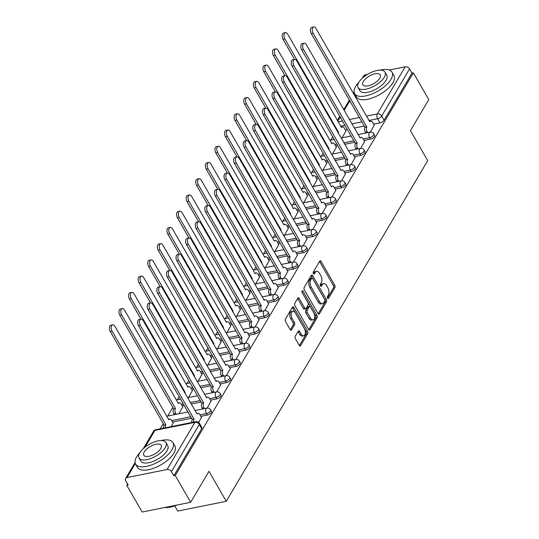 <?xml version="1.0" encoding="UTF-8"?>
<svg xmlns="http://www.w3.org/2000/svg" width="539" height="539" viewBox="0 0 539 539"><rect width="100%" height="100%" fill="white"/><g stroke="black" fill="none" stroke-linecap="round" stroke-linejoin="round"><path stroke-width="0.81" d="M327.55 298.208A1.186 0.654 78.6 0 0 328.204 298.66A1.186 0.654 78.6 0 0 328.5 298.417L334.921 287.57A1.691 0.93 78.6 0 0 334.766 285.225L321.089 261.442A1.691 0.93 78.6 0 0 320.153 260.802A1.691 0.93 78.6 0 0 319.721 261.139L313.307 271.993A1.186 0.654 78.6 0 0 313.415 273.63A1.186 0.654 78.6 0 0 314.075 274.082A1.186 0.654 78.6 0 0 314.372 273.846L315.2 272.438A5.417 2.978 78.6 0 1 316.561 271.353A5.417 2.978 78.6 0 1 319.566 273.401L320.705 275.382A5.417 2.978 78.6 0 1 321.204 282.874L320.375 284.282A1.186 0.654 78.6 0 0 320.483 285.919A1.186 0.654 78.6 0 0 321.136 286.371A1.186 0.654 78.6 0 0 321.439 286.135L322.268 284.727A5.417 2.978 78.6 0 1 323.629 283.642A5.417 2.978 78.6 0 1 326.634 285.69L327.773 287.671A5.417 2.978 78.6 0 1 328.271 295.163L327.442 296.571A1.186 0.654 78.6 0 0 327.55 298.208M295.231 336.316A1.691 0.93 78.6 0 0 295.385 338.66L299.219 345.331A1.691 0.93 78.6 0 0 300.162 345.971A1.691 0.93 78.6 0 0 300.587 345.634L307.715 333.58A1.691 0.93 78.6 0 0 307.553 331.236L293.876 307.452A1.691 0.93 78.6 0 0 292.94 306.812A1.691 0.93 78.6 0 0 292.515 307.156L285.387 319.203A1.691 0.93 78.6 0 0 285.542 321.547L290.177 329.605A1.691 0.93 78.6 0 0 291.121 330.245A1.691 0.93 78.6 0 0 291.545 329.908L294.59 324.748A1.691 0.93 78.6 0 0 294.435 322.41L292.138 318.408A4.528 2.486 78.6 0 1 291.195 313.934A4.528 2.486 78.6 0 1 292.859 311.239A4.528 2.486 78.6 0 1 295.372 312.943L304.373 328.601A4.528 2.486 78.6 0 1 305.323 333.082A4.528 2.486 78.6 0 1 303.652 335.777A4.528 2.486 78.6 0 1 301.146 334.072L299.644 331.458A1.691 0.93 78.6 0 0 298.707 330.818A1.691 0.93 78.6 0 0 298.276 331.162L295.231 336.316M413.366 72.819L428.768 99.607L410.435 130.62L427.696 160.642L226.245 501.31L208.984 471.288L190.651 502.301L175.242 475.506L413.366 72.819L411.951 73.102L409.552 68.931L381.679 116.067A3.45 1.502 150.1 0 1 377.617 118.715L368.865 120.48M318.003 313.57A1.691 0.93 78.6 0 0 318.94 314.21A1.691 0.93 78.6 0 0 319.371 313.866L326.493 301.82A1.691 0.93 78.6 0 0 326.338 299.475L312.66 275.692A1.691 0.93 78.6 0 0 311.724 275.052A1.691 0.93 78.6 0 0 311.299 275.389L304.171 287.442A1.691 0.93 78.6 0 0 304.326 289.787L318.003 313.57M317.107 317.7L309.979 329.753A1.691 0.93 78.6 0 1 309.554 330.09A1.691 0.93 78.6 0 1 308.611 329.45L294.934 305.667A1.691 0.93 78.6 0 1 294.779 303.322L297.831 298.168A1.691 0.93 78.6 0 1 298.256 297.824A1.691 0.93 78.6 0 1 299.192 298.465L304.744 308.113A1.691 0.93 78.6 0 0 305.68 308.753A1.691 0.93 78.6 0 0 306.105 308.409L308.126 304.986A1.691 0.93 78.6 0 0 307.971 302.648L302.197 292.603A1.186 0.654 78.6 0 1 301.948 291.431A1.186 0.654 78.6 0 1 302.386 290.73A1.186 0.654 78.6 0 1 303.046 291.175L316.945 315.355A1.691 0.93 78.6 0 1 317.107 317.7L315.692 317.983L308.773 329.686M190.651 502.301L142.168 512.05L126.759 485.262L127.561 483.907M332.785 136.852L330.879 140.073M323.184 153.083L321.278 156.303M313.583 169.32L311.683 172.534M303.989 185.551L302.083 188.771M294.388 201.781L292.488 205.002M284.787 218.012L282.887 221.233M275.193 234.249L273.286 237.463M265.592 250.48L263.692 253.701M255.991 266.711L254.091 269.931M246.397 282.941L244.49 286.162M236.796 299.179L234.896 302.392M227.195 315.409L225.295 318.63M217.601 331.64L215.694 334.86M208 347.871L206.1 351.091M198.399 364.108L196.499 367.322M188.805 380.339L186.898 383.559M179.204 396.569L177.304 399.79M172.817 407.383L167.703 416.02M163.216 423.614L160.123 428.842M174.784 505.885L177.762 511.06L226.245 501.31M175.242 475.506L173.834 475.796L171.429 471.618A3.45 2.459 -149.4 0 0 167.056 469.496L127.056 477.541A3.45 2.459 -149.4 0 0 125.634 478.477A3.45 2.459 -149.4 0 0 125.776 480.801L128.174 484.979L126.759 485.262M411.951 73.102L384.078 120.244A3.45 1.502 150.1 0 1 380.022 122.892L373.601 124.179M364.425 126.025L354.298 128.066M347.453 129.441L345.331 129.865M362.323 78.209L363.751 75.79A3.45 2.459 30.6 0 1 365.172 74.854L367.423 74.402M389.225 70.016L405.173 66.809A3.45 2.459 30.6 0 1 409.552 68.931M360.712 148.38L364.62 141.481M332.448 154.06L336.349 147.167M351.118 164.611L355.019 157.711M322.848 170.29L326.749 163.398M341.517 180.841L345.425 173.949M313.253 186.521L317.154 179.635M331.916 197.079L335.824 190.179M303.652 202.758L307.553 195.866M322.322 213.309L326.223 206.41M294.051 218.989L297.952 212.096M312.721 229.54L316.629 222.641M284.457 235.22L288.358 228.327M303.12 245.771L307.028 238.878M274.856 251.45L278.757 244.565M293.526 262.008L297.427 255.109M265.255 267.688L269.156 260.795M283.925 278.239L287.833 271.339M255.661 283.918L259.562 277.026M274.324 294.469L278.232 287.577M246.06 300.149L249.961 293.256M264.73 310.7L268.631 303.807M236.459 316.38L240.36 309.494M255.129 326.937L259.037 320.038M226.865 332.617L230.766 325.724M245.528 343.168L249.436 336.269M217.264 348.848L221.165 341.955M235.934 359.398L239.835 352.506M207.663 365.078L211.564 358.192M226.333 375.629L230.241 368.737M198.069 381.309L201.97 374.423M216.732 391.866L220.64 384.967M188.468 397.546L192.369 390.654M207.138 408.097L211.039 401.198M178.867 413.777L182.775 406.884M198.682 422.394L201.445 417.435M171.287 426.598L173.174 423.122M207.245 415.07L206.397 413.595A3.45 1.502 150.1 0 0 209.617 411.924A3.45 1.502 150.1 0 0 210.614 409.795L211.463 411.27A3.45 1.502 -29.9 0 1 210.466 413.4A3.45 1.502 -29.9 0 1 207.245 415.07L200.831 416.364M191.648 418.21L172.561 422.05M216.846 398.84L215.991 397.358A3.45 1.502 150.1 0 0 219.218 395.687A3.45 1.502 150.1 0 0 220.215 393.558L221.064 395.04A3.45 1.502 -29.9 0 1 220.067 397.169A3.45 1.502 -29.9 0 1 216.846 398.84L210.426 400.133M201.249 401.979L191.116 404.014M184.277 405.389L182.155 405.82M226.441 382.609L225.592 381.127A3.45 1.502 150.1 0 0 228.812 379.456A3.45 1.502 150.1 0 0 229.809 377.327L230.665 378.809A3.45 1.502 -29.9 0 1 229.668 380.938A3.45 1.502 -29.9 0 1 226.441 382.609L220.027 383.903M210.843 385.749L200.717 387.784M193.878 389.158L191.756 389.582M236.042 366.379L235.186 364.896A3.45 1.502 150.1 0 0 238.413 363.225A3.45 1.502 150.1 0 0 239.41 361.096L240.259 362.579A3.45 1.502 -29.9 0 1 239.262 364.708A3.45 1.502 -29.9 0 1 236.042 366.379L229.627 367.665M220.444 369.511L210.318 371.553M203.472 372.927L201.357 373.352M245.643 350.141L244.787 348.666A3.45 1.502 150.1 0 0 248.014 346.988A3.45 1.502 150.1 0 0 249.011 344.866L249.86 346.341A3.45 1.502 -29.9 0 1 248.863 348.47A3.45 1.502 -29.9 0 1 245.643 350.141L239.222 351.435M230.045 353.281L219.912 355.316M213.073 356.697L210.951 357.121M255.237 333.911L254.388 332.428A3.45 1.502 150.1 0 0 257.608 330.757A3.45 1.502 150.1 0 0 258.605 328.628L259.461 330.111A3.45 1.502 -29.9 0 1 258.464 332.24A3.45 1.502 -29.9 0 1 255.237 333.911L248.823 335.204M239.639 337.05L229.513 339.085M222.674 340.459L220.552 340.891M264.838 317.68L263.982 316.198A3.45 1.502 150.1 0 0 267.209 314.527A3.45 1.502 150.1 0 0 268.206 312.398L269.055 313.88A3.45 1.502 -29.9 0 1 268.058 316.009A3.45 1.502 -29.9 0 1 264.838 317.68L258.424 318.967M249.24 320.82L239.114 322.854M232.269 324.229L230.153 324.653M274.432 301.449L273.583 299.967A3.45 1.502 150.1 0 0 276.81 298.296A3.45 1.502 150.1 0 0 277.807 296.167L278.656 297.649A3.45 1.502 -29.9 0 1 277.659 299.778A3.45 1.502 -29.9 0 1 274.432 301.449L268.018 302.736M258.841 304.582L248.708 306.624M241.87 307.998L239.747 308.423M284.033 285.212L283.184 283.736A3.45 1.502 150.1 0 0 286.404 282.059A3.45 1.502 150.1 0 0 287.402 279.93L288.257 281.412A3.45 1.502 -29.9 0 1 287.26 283.541A3.45 1.502 -29.9 0 1 284.033 285.212L277.619 286.505M268.435 288.352L258.309 290.386M251.47 291.767L249.348 292.192M293.634 268.981L292.778 267.499A3.45 1.502 150.1 0 0 296.005 265.828A3.45 1.502 150.1 0 0 297.002 263.699L297.851 265.181A3.45 1.502 -29.9 0 1 296.854 267.31A3.45 1.502 -29.9 0 1 293.634 268.981L287.22 270.275M278.036 272.121L267.91 274.156M261.065 275.53L258.949 275.961M303.228 252.751L302.379 251.268A3.45 1.502 150.1 0 0 305.6 249.597A3.45 1.502 150.1 0 0 306.603 247.468L307.452 248.951A3.45 1.502 -29.9 0 1 306.455 251.08A3.45 1.502 -29.9 0 1 303.228 252.751L296.814 254.037M287.637 255.89L277.504 257.925M270.666 259.299L268.543 259.724M312.829 236.52L311.98 235.038A3.45 1.502 150.1 0 0 315.2 233.367A3.45 1.502 150.1 0 0 316.198 231.238L317.053 232.72A3.45 1.502 -29.9 0 1 316.056 234.842A3.45 1.502 -29.9 0 1 312.829 236.52L306.415 237.807M297.232 239.653L287.105 241.694M280.267 243.069L278.144 243.493M322.43 220.283L321.574 218.807A3.45 1.502 150.1 0 0 324.801 217.129A3.45 1.502 150.1 0 0 325.799 215L326.647 216.483A3.45 1.502 -29.9 0 1 325.65 218.612A3.45 1.502 -29.9 0 1 322.43 220.283L316.009 221.576M306.832 223.422L296.706 225.457M289.861 226.838L287.745 227.263M332.024 204.052L331.175 202.57A3.45 1.502 150.1 0 0 334.396 200.899A3.45 1.502 150.1 0 0 335.399 198.77L336.248 200.252A3.45 1.502 -29.9 0 1 335.251 202.381A3.45 1.502 -29.9 0 1 332.024 204.052L325.61 205.346M316.433 207.192L306.3 209.226M299.462 210.601L297.339 211.032M341.625 187.821L340.776 186.339A3.45 1.502 150.1 0 0 343.997 184.668A3.45 1.502 150.1 0 0 344.994 182.539L345.849 184.021A3.45 1.502 -29.9 0 1 344.845 186.15A3.45 1.502 -29.9 0 1 341.625 187.821L335.211 189.108M326.028 190.954L315.901 192.996M309.063 194.37L306.94 194.795M351.226 171.591L350.37 170.108A3.45 1.502 150.1 0 0 353.597 168.438A3.45 1.502 150.1 0 0 354.595 166.308L355.444 167.784A3.45 1.502 -29.9 0 1 354.446 169.913A3.45 1.502 -29.9 0 1 351.226 171.591L344.805 172.878M335.629 174.724L325.502 176.765M318.657 178.139L316.541 178.564M360.82 155.353L359.971 153.878A3.45 1.502 150.1 0 0 363.192 152.2A3.45 1.502 150.1 0 0 364.196 150.071L365.044 151.553A3.45 1.502 -29.9 0 1 364.047 153.682A3.45 1.502 -29.9 0 1 360.82 155.353L354.406 156.647M345.229 158.493L335.096 160.528M328.258 161.909L326.135 162.333M370.421 139.123L369.572 137.64A3.45 1.502 150.1 0 0 372.793 135.969A3.45 1.502 150.1 0 0 373.79 133.84L374.645 135.323A3.45 1.502 -29.9 0 1 373.642 137.452A3.45 1.502 -29.9 0 1 370.421 139.123L364.007 140.416M354.824 142.262L344.697 144.297M337.852 145.671L335.736 146.103M370.313 132.149L374.221 125.25M342.049 137.829L345.95 130.937M173.834 475.796L201.701 428.653A3.45 1.502 -29.9 0 0 201.869 427.508L199.47 423.331A3.45 1.502 150.1 0 1 199.302 424.483L171.429 471.618M323.629 283.642L322.214 283.925A5.417 2.978 78.6 0 0 320.853 285.01L322.268 284.727M320.409 285.771L320.853 285.01M316.561 271.353L315.153 271.636A5.417 2.978 78.6 0 0 313.786 272.721L315.2 272.438M313.341 273.482L313.786 272.721M327.469 298.06L333.506 287.853A1.691 0.93 78.6 0 0 333.351 285.508L319.674 261.725A1.691 0.93 78.6 0 0 319.519 261.489M318.165 313.806L325.084 302.103A1.691 0.93 78.6 0 0 324.923 299.758L311.246 275.975A1.691 0.93 78.6 0 0 311.091 275.739M324.768 301.092A1.186 0.654 78.6 0 0 324.66 299.448L312.654 278.575A1.186 0.654 78.6 0 0 311.993 278.124A1.186 0.654 78.6 0 0 311.697 278.36L310.821 279.842A5.417 2.978 78.6 0 0 311.32 287.341L319.526 301.611A5.417 2.978 78.6 0 0 322.531 303.652A5.417 2.978 78.6 0 0 323.892 302.574L324.768 301.092M311.993 278.124L310.585 278.407A1.186 0.654 78.6 0 0 310.282 278.65L311.697 278.36M322.531 303.652L321.116 303.942A5.417 2.978 78.6 0 1 318.111 301.894L309.905 287.624A5.417 2.978 78.6 0 1 309.406 280.125L310.282 278.65M305.68 308.753L304.265 309.036A1.691 0.93 78.6 0 1 303.329 308.396L297.777 298.747A1.691 0.93 78.6 0 0 297.622 298.512M302.002 292.104L315.537 315.638L316.945 315.355M310.498 318.118A4.528 2.486 78.6 0 0 313.004 319.829A4.528 2.486 78.6 0 0 314.675 317.134A4.528 2.486 78.6 0 0 313.725 312.654L310.558 307.142A1.691 0.93 78.6 0 0 309.615 306.502A1.691 0.93 78.6 0 0 309.191 306.839L307.169 310.262A1.691 0.93 78.6 0 0 307.324 312.607L310.498 318.118L309.083 318.408A4.528 2.486 78.6 0 0 311.589 320.112L313.004 319.829M309.615 306.502L308.207 306.785A1.691 0.93 78.6 0 0 307.776 307.122L309.191 306.839M309.083 318.408L305.909 312.889A1.691 0.93 78.6 0 1 305.754 310.545L307.776 307.122M315.692 317.983A1.691 0.93 78.6 0 0 315.537 315.638M303.652 335.777L302.238 336.06A4.528 2.486 78.6 0 1 299.731 334.355L298.229 331.741A1.691 0.93 78.6 0 0 298.074 331.512M292.859 311.239L291.451 311.522A4.528 2.486 78.6 0 0 289.78 314.217A4.528 2.486 78.6 0 0 290.723 318.697L292.138 318.408M290.339 329.841L293.182 325.037A1.691 0.93 78.6 0 0 293.027 322.693L290.723 318.697M299.381 345.566L306.3 333.863A1.691 0.93 78.6 0 0 306.145 331.525L292.468 307.735A1.691 0.93 78.6 0 0 292.306 307.499M337.98 132.614L338.553 132.634A3.45 1.893 78.6 0 0 338.31 133.194M346.031 131.085L344.347 128.147A3.45 1.893 78.6 0 0 342.433 126.847A3.45 1.893 78.6 0 0 341.564 127.541L287.671 34.132A3.968 2.176 78.6 0 0 285.475 32.636A3.968 2.176 78.6 0 0 284.013 34.995A3.968 2.176 78.6 0 0 284.841 38.923L338.647 132.479M355.107 157.86L353.422 154.929A3.45 1.893 78.6 0 0 351.509 153.628A3.45 1.893 78.6 0 0 350.64 154.316L296.746 60.914A3.968 2.176 78.6 0 0 294.55 59.418L283.009 39.286A3.968 2.176 -101.4 0 1 282.173 35.365A3.968 2.176 -101.4 0 1 283.642 33.007L285.475 32.636M374.302 125.398L372.617 122.461A3.45 1.893 78.6 0 0 370.704 121.16A3.45 1.893 78.6 0 0 369.835 121.854L315.942 28.446A3.968 2.176 78.6 0 0 313.745 26.95A3.968 2.176 78.6 0 0 312.283 29.308A3.968 2.176 78.6 0 0 313.112 33.236L366.823 126.948A3.45 1.893 78.6 0 0 367.14 131.725L365.301 132.095A3.45 1.893 -101.4 0 1 364.984 127.319L311.279 33.6A3.968 2.176 -101.4 0 1 310.444 29.679A3.968 2.176 -101.4 0 1 311.913 27.321L313.745 26.95M365.846 133.039L365.301 132.095M367.686 132.668L367.14 131.725M366.918 126.793L365.078 127.164M328.379 148.845L328.952 148.872A3.45 1.893 78.6 0 0 328.709 149.424M336.437 147.315L334.746 144.385A3.45 1.893 78.6 0 0 332.839 143.084A3.45 1.893 78.6 0 0 331.97 143.772L278.077 50.363A3.968 2.176 78.6 0 0 275.88 48.867A3.968 2.176 78.6 0 0 274.418 51.232A3.968 2.176 78.6 0 0 275.247 55.153L329.046 148.717M284.976 75.642L273.408 55.524A3.968 2.176 -101.4 0 1 272.579 51.596A3.968 2.176 -101.4 0 1 274.041 49.238L275.88 48.867M318.785 165.082L319.357 165.102A3.45 1.893 78.6 0 0 319.115 165.655M326.836 163.546L325.152 160.615A3.45 1.893 78.6 0 0 323.238 159.315A3.45 1.893 78.6 0 0 322.369 160.002L268.476 66.6A3.968 2.176 78.6 0 0 266.279 65.098A3.968 2.176 78.6 0 0 264.817 67.463A3.968 2.176 78.6 0 0 265.646 71.384L319.445 164.947M275.382 91.873L263.807 71.754A3.968 2.176 -101.4 0 1 262.978 67.833A3.968 2.176 -101.4 0 1 264.44 65.468L266.279 65.098M309.184 181.313L309.757 181.333A3.45 1.893 78.6 0 0 309.514 181.886M317.235 179.783L315.551 176.846A3.45 1.893 78.6 0 0 313.637 175.546A3.45 1.893 78.6 0 0 312.768 176.233L258.882 82.831A3.968 2.176 78.6 0 0 256.679 81.335A3.968 2.176 78.6 0 0 255.216 83.693A3.968 2.176 78.6 0 0 256.045 87.614L309.851 181.178M265.781 108.11L254.213 87.985A3.968 2.176 -101.4 0 1 253.377 84.064A3.968 2.176 -101.4 0 1 254.846 81.706L256.679 81.335M364.708 141.629L363.016 138.698A3.45 1.893 78.6 0 0 361.11 137.398A3.45 1.893 78.6 0 0 360.241 138.085L306.347 44.676A3.968 2.176 78.6 0 0 304.151 43.181A3.968 2.176 78.6 0 0 302.682 45.545A3.968 2.176 78.6 0 0 303.518 49.467L357.222 143.185A3.45 1.893 78.6 0 0 357.539 147.956L355.706 148.326A3.45 1.893 -101.4 0 1 355.383 143.556L301.678 49.837A3.968 2.176 -101.4 0 1 300.85 45.916A3.968 2.176 -101.4 0 1 302.312 43.551L304.151 43.181M356.245 149.269L355.706 148.326M358.085 148.899L357.539 147.956M357.317 143.03L355.477 143.394M346.651 165.507L346.105 164.557A3.45 1.893 -101.4 0 1 345.789 159.787L292.077 66.068A3.968 2.176 -101.4 0 1 291.249 62.147A3.968 2.176 -101.4 0 1 292.711 59.782L294.55 59.418A3.968 2.176 78.6 0 0 293.088 61.776A3.968 2.176 78.6 0 0 293.917 65.697L347.628 159.416A3.45 1.893 78.6 0 0 347.945 164.186L346.105 164.557M348.484 165.136L347.945 164.186M347.716 159.261L345.883 159.632M345.506 174.097L343.821 171.159A3.45 1.893 78.6 0 0 341.908 169.859A3.45 1.893 78.6 0 0 341.039 170.546L287.146 77.144A3.968 2.176 78.6 0 0 284.949 75.649A3.968 2.176 78.6 0 0 283.487 78.007A3.968 2.176 78.6 0 0 284.316 81.928L338.027 175.647A3.45 1.893 78.6 0 0 338.344 180.424L336.504 180.794A3.45 1.893 -101.4 0 1 336.188 176.017L282.483 82.299A3.968 2.176 -101.4 0 1 281.648 78.377A3.968 2.176 -101.4 0 1 283.116 76.019L284.949 75.649M337.05 181.737L336.504 180.794M338.89 181.367L338.344 180.424M338.121 175.492L336.282 175.862M358.853 82.319A21.56 9.392 -29.9 0 0 355.646 86.476A21.56 9.392 -29.9 0 0 354.622 93.671A21.56 9.392 -29.9 0 0 371.728 94.089A21.56 9.392 -29.9 0 0 390.984 79.368A21.56 9.392 -29.9 0 0 392.008 72.172A21.56 9.392 -29.9 0 0 380.076 70.117M354.622 93.671L356.555 97.033A21.56 9.392 -29.9 0 0 373.662 97.458A21.56 9.392 -29.9 0 0 392.918 82.73A21.56 9.392 -29.9 0 0 393.942 75.534L392.008 72.172M384.994 72.085L386.773 75.184A15.523 6.758 150.1 0 1 386.039 80.365A15.523 6.758 150.1 0 1 372.173 90.963A15.523 6.758 150.1 0 1 359.857 90.66L358.078 87.561A15.523 6.758 -29.9 0 0 370.387 87.864A15.523 6.758 -29.9 0 0 384.253 77.266A15.523 6.758 -29.9 0 0 384.994 72.085A15.523 6.758 -29.9 0 0 372.678 71.781A15.523 6.758 -29.9 0 0 358.812 82.386A15.523 6.758 -29.9 0 0 358.078 87.561M379.732 78.175A10.005 4.359 -29.9 0 0 380.211 74.84A10.005 4.359 -29.9 0 0 372.274 74.645A10.005 4.359 -29.9 0 0 363.333 81.477A10.005 4.359 -29.9 0 0 362.862 84.812A10.005 4.359 -29.9 0 0 370.798 85.007A10.005 4.359 -29.9 0 0 379.732 78.175M176.987 505.043A21.048 9.163 150.1 0 1 164.739 507.509M164.9 507.475A21.56 9.392 -29.9 0 0 175.754 505.292M139.803 452.753A21.56 9.392 -29.9 0 0 136.603 456.904A21.56 9.392 -29.9 0 0 135.579 464.099A21.56 9.392 -29.9 0 0 152.678 464.524A21.56 9.392 -29.9 0 0 171.941 449.796A21.56 9.392 -29.9 0 0 172.965 442.6A21.56 9.392 -29.9 0 0 161.026 440.545M135.579 464.099L137.512 467.468A21.56 9.392 -29.9 0 0 154.612 467.886A21.56 9.392 -29.9 0 0 173.875 453.164A21.56 9.392 -29.9 0 0 174.899 445.969L172.965 442.6M165.951 442.519L167.73 445.612A15.523 6.758 150.1 0 1 166.989 450.793A15.523 6.758 150.1 0 1 153.123 461.391A15.523 6.758 150.1 0 1 140.814 461.094L139.028 457.995A15.523 6.758 -29.9 0 0 151.344 458.298A15.523 6.758 -29.9 0 0 165.21 447.693A15.523 6.758 -29.9 0 0 165.951 442.519A15.523 6.758 -29.9 0 0 153.635 442.216A15.523 6.758 -29.9 0 0 139.769 452.814A15.523 6.758 -29.9 0 0 139.028 457.995M160.689 448.61A10.005 4.359 -29.9 0 0 161.161 445.268A10.005 4.359 -29.9 0 0 153.224 445.073A10.005 4.359 -29.9 0 0 144.29 451.904A10.005 4.359 -29.9 0 0 143.819 455.246A10.005 4.359 -29.9 0 0 151.749 455.435A10.005 4.359 -29.9 0 0 160.689 448.61M299.583 197.543L300.156 197.564A3.45 1.893 78.6 0 0 299.913 198.123M307.641 196.014L305.95 193.077A3.45 1.893 78.6 0 0 304.043 191.776A3.45 1.893 78.6 0 0 303.174 192.47L249.281 99.061A3.968 2.176 78.6 0 0 247.084 97.566A3.968 2.176 78.6 0 0 245.622 99.924A3.968 2.176 78.6 0 0 246.451 103.852L300.25 197.409M256.18 124.341L244.612 104.216A3.968 2.176 -101.4 0 1 243.783 100.294A3.968 2.176 -101.4 0 1 245.245 97.936L247.084 97.566M289.989 213.774L290.561 213.801A3.45 1.893 78.6 0 0 290.319 214.354M298.04 212.245L296.356 209.314A3.45 1.893 78.6 0 0 294.442 208.014A3.45 1.893 78.6 0 0 293.573 208.701L239.68 115.292A3.968 2.176 78.6 0 0 237.483 113.796A3.968 2.176 78.6 0 0 236.021 116.161A3.968 2.176 78.6 0 0 236.85 120.082L290.649 213.646M246.586 140.571L235.011 120.453A3.968 2.176 -101.4 0 1 234.182 116.532A3.968 2.176 -101.4 0 1 235.644 114.167L237.483 113.796M335.912 190.328L334.22 187.39A3.45 1.893 78.6 0 0 332.314 186.09A3.45 1.893 78.6 0 0 331.445 186.784L277.551 93.375A3.968 2.176 78.6 0 0 275.355 91.879A3.968 2.176 78.6 0 0 273.893 94.237A3.968 2.176 78.6 0 0 274.722 98.165L328.426 191.877A3.45 1.893 78.6 0 0 328.743 196.654L326.91 197.025A3.45 1.893 -101.4 0 1 326.594 192.248L272.882 98.529A3.968 2.176 -101.4 0 1 272.054 94.608A3.968 2.176 -101.4 0 1 273.516 92.25L275.355 91.879M327.449 197.968L326.91 197.025M329.289 197.597L328.743 196.654M328.52 191.722L326.681 192.093M326.311 206.558L324.626 203.627A3.45 1.893 78.6 0 0 322.713 202.327A3.45 1.893 78.6 0 0 321.844 203.014L267.95 109.606A3.968 2.176 78.6 0 0 265.754 108.11A3.968 2.176 78.6 0 0 264.292 110.475A3.968 2.176 78.6 0 0 265.121 114.396L318.832 208.115A3.45 1.893 78.6 0 0 319.149 212.885L317.309 213.255A3.45 1.893 -101.4 0 1 316.993 208.485L263.281 114.767A3.968 2.176 -101.4 0 1 262.453 110.845A3.968 2.176 -101.4 0 1 263.915 108.48L265.754 108.11M317.855 214.199L317.309 213.255M319.688 213.828L319.149 212.885M318.92 207.96L317.087 208.323M280.388 230.012L280.96 230.032A3.45 1.893 78.6 0 0 280.718 230.584M288.439 228.475L286.755 225.545A3.45 1.893 78.6 0 0 284.841 224.244A3.45 1.893 78.6 0 0 283.972 224.931L230.086 131.529A3.968 2.176 78.6 0 0 227.882 130.034A3.968 2.176 78.6 0 0 226.42 132.392A3.968 2.176 78.6 0 0 227.249 136.313L281.055 229.877M236.985 156.802L225.417 136.684A3.968 2.176 -101.4 0 1 224.588 132.762A3.968 2.176 -101.4 0 1 226.05 130.398L227.882 130.034M270.787 246.242L271.36 246.262A3.45 1.893 78.6 0 0 271.117 246.815M278.845 244.713L277.154 241.775A3.45 1.893 78.6 0 0 275.247 240.475A3.45 1.893 78.6 0 0 274.378 241.162L220.485 147.76A3.968 2.176 78.6 0 0 218.288 146.264A3.968 2.176 78.6 0 0 216.826 148.623A3.968 2.176 78.6 0 0 217.655 152.544L271.454 246.107M227.384 173.039L215.816 152.914A3.968 2.176 -101.4 0 1 214.987 148.993A3.968 2.176 -101.4 0 1 216.449 146.635L218.288 146.264M261.193 262.473L261.765 262.493A3.45 1.893 78.6 0 0 261.523 263.052M269.244 260.943L267.56 258.006A3.45 1.893 78.6 0 0 265.646 256.705A3.45 1.893 78.6 0 0 264.777 257.399L210.884 163.991A3.968 2.176 78.6 0 0 208.687 162.495A3.968 2.176 78.6 0 0 207.225 164.853A3.968 2.176 78.6 0 0 208.054 168.781L261.853 262.338M217.79 189.27L206.215 169.145A3.968 2.176 -101.4 0 1 205.386 165.224A3.968 2.176 -101.4 0 1 206.848 162.866L208.687 162.495M251.592 278.703L252.164 278.73A3.45 1.893 78.6 0 0 251.922 279.283M259.643 277.174L257.959 274.243A3.45 1.893 78.6 0 0 256.045 272.943A3.45 1.893 78.6 0 0 255.183 273.63L201.29 180.221A3.968 2.176 78.6 0 0 199.086 178.726A3.968 2.176 78.6 0 0 197.624 181.091A3.968 2.176 78.6 0 0 198.46 185.012L252.259 278.575M208.189 205.5L196.62 185.382A3.968 2.176 -101.4 0 1 195.792 181.461A3.968 2.176 -101.4 0 1 197.254 179.096L199.086 178.726M241.991 294.941L242.563 294.961A3.45 1.893 78.6 0 0 242.321 295.513M250.049 293.405L248.358 290.474A3.45 1.893 78.6 0 0 246.451 289.173A3.45 1.893 78.6 0 0 245.582 289.861L191.689 196.459A3.968 2.176 78.6 0 0 189.492 194.963A3.968 2.176 78.6 0 0 188.03 197.321A3.968 2.176 78.6 0 0 188.859 201.242L242.658 294.806M198.588 221.731L187.02 201.613A3.968 2.176 -101.4 0 1 186.191 197.692A3.968 2.176 -101.4 0 1 187.653 195.327L189.492 194.963M232.397 311.171L232.969 311.192A3.45 1.893 78.6 0 0 232.727 311.744M240.448 309.642L238.764 306.704A3.45 1.893 78.6 0 0 236.85 305.404A3.45 1.893 78.6 0 0 235.981 306.098L182.088 212.689A3.968 2.176 78.6 0 0 179.891 211.194A3.968 2.176 78.6 0 0 178.429 213.552A3.968 2.176 78.6 0 0 179.258 217.473L233.057 311.037M188.994 237.968L177.419 217.844A3.968 2.176 -101.4 0 1 176.59 213.922A3.968 2.176 -101.4 0 1 178.052 211.564L179.891 211.194M222.796 327.402L223.368 327.429A3.45 1.893 78.6 0 0 223.126 327.981M230.847 325.873L229.163 322.942A3.45 1.893 78.6 0 0 227.249 321.635A3.45 1.893 78.6 0 0 226.387 322.329L172.493 228.92A3.968 2.176 78.6 0 0 170.29 227.424A3.968 2.176 78.6 0 0 168.828 229.782A3.968 2.176 78.6 0 0 169.664 233.71L223.463 327.267M179.393 254.199L167.824 234.074A3.968 2.176 -101.4 0 1 166.996 230.153A3.968 2.176 -101.4 0 1 168.458 227.795L170.29 227.424M213.195 343.633L213.767 343.66A3.45 1.893 78.6 0 0 213.525 344.212M221.253 342.103L219.562 339.172A3.45 1.893 78.6 0 0 217.655 337.872A3.45 1.893 78.6 0 0 216.786 338.559L162.893 245.151A3.968 2.176 78.6 0 0 160.696 243.655A3.968 2.176 78.6 0 0 159.234 246.02A3.968 2.176 78.6 0 0 160.063 249.941L213.862 343.505M169.792 270.43L158.223 250.312A3.968 2.176 -101.4 0 1 157.395 246.39A3.968 2.176 -101.4 0 1 158.857 244.026L160.696 243.655M316.71 222.789L315.025 219.858A3.45 1.893 78.6 0 0 313.112 218.558A3.45 1.893 78.6 0 0 312.243 219.245L258.356 125.843A3.968 2.176 78.6 0 0 256.153 124.347A3.968 2.176 78.6 0 0 254.691 126.705A3.968 2.176 78.6 0 0 255.52 130.627L309.231 224.345A3.45 1.893 78.6 0 0 309.548 229.122L307.708 229.486A3.45 1.893 -101.4 0 1 307.392 224.716L253.687 130.997A3.968 2.176 -101.4 0 1 252.852 127.076A3.968 2.176 -101.4 0 1 254.32 124.711L256.153 124.347M308.254 230.436L307.708 229.486M310.093 230.065L309.548 229.122M309.325 224.19L307.486 224.561M307.115 239.026L305.424 236.089A3.45 1.893 78.6 0 0 303.518 234.788A3.45 1.893 78.6 0 0 302.648 235.482L248.755 142.074A3.968 2.176 78.6 0 0 246.559 140.578A3.968 2.176 78.6 0 0 245.097 142.936A3.968 2.176 78.6 0 0 245.925 146.857L299.63 240.576A3.45 1.893 78.6 0 0 299.947 245.353L298.114 245.723A3.45 1.893 -101.4 0 1 297.797 240.946L244.086 147.228A3.968 2.176 -101.4 0 1 243.257 143.307A3.968 2.176 -101.4 0 1 244.719 140.948L246.559 140.578M298.653 246.667L298.114 245.723M300.493 246.296L299.947 245.353M299.724 240.421L297.885 240.792M297.515 255.257L295.83 252.326A3.45 1.893 78.6 0 0 293.917 251.019A3.45 1.893 78.6 0 0 293.048 251.713L239.154 158.304A3.968 2.176 78.6 0 0 236.958 156.809A3.968 2.176 78.6 0 0 235.496 159.167A3.968 2.176 78.6 0 0 236.325 163.095L290.036 256.813A3.45 1.893 78.6 0 0 290.353 261.583L288.513 261.954A3.45 1.893 -101.4 0 1 288.197 257.177L234.485 163.458A3.968 2.176 -101.4 0 1 233.656 159.537A3.968 2.176 -101.4 0 1 235.119 157.179L236.958 156.809M289.059 262.897L288.513 261.954M290.892 262.527L290.353 261.583M290.123 256.652L288.291 257.022M287.914 271.488L286.229 268.557A3.45 1.893 78.6 0 0 284.316 267.256A3.45 1.893 78.6 0 0 283.447 267.944L229.56 174.535A3.968 2.176 78.6 0 0 227.357 173.039A3.968 2.176 78.6 0 0 225.895 175.404A3.968 2.176 78.6 0 0 226.724 179.325L280.435 273.044A3.45 1.893 78.6 0 0 280.752 277.814L278.912 278.185A3.45 1.893 -101.4 0 1 278.596 273.414L224.891 179.696A3.968 2.176 -101.4 0 1 224.062 175.775A3.968 2.176 -101.4 0 1 225.524 173.41L227.357 173.039M279.458 279.128L278.912 278.185M281.297 278.757L280.752 277.814M280.529 272.889L278.69 273.253M278.319 287.718L276.628 284.787A3.45 1.893 78.6 0 0 274.722 283.487A3.45 1.893 78.6 0 0 273.852 284.174L219.959 190.772A3.968 2.176 78.6 0 0 217.763 189.277A3.968 2.176 78.6 0 0 216.301 191.635A3.968 2.176 78.6 0 0 217.129 195.556L270.834 289.275A3.45 1.893 78.6 0 0 271.151 294.051L269.318 294.415A3.45 1.893 -101.4 0 1 269.001 289.645L215.29 195.927A3.968 2.176 -101.4 0 1 214.461 192.005A3.968 2.176 -101.4 0 1 215.923 189.64L217.763 189.277M269.857 295.365L269.318 294.415M271.696 294.995L271.151 294.051M270.928 289.12L269.089 289.49M268.718 303.956L267.034 301.018A3.45 1.893 78.6 0 0 265.121 299.718A3.45 1.893 78.6 0 0 264.251 300.412L210.358 207.003A3.968 2.176 78.6 0 0 208.162 205.507A3.968 2.176 78.6 0 0 206.7 207.865A3.968 2.176 78.6 0 0 207.528 211.787L261.24 305.505A3.45 1.893 78.6 0 0 261.556 310.282L259.717 310.653A3.45 1.893 -101.4 0 1 259.4 305.876L205.689 212.157A3.968 2.176 -101.4 0 1 204.86 208.236A3.968 2.176 -101.4 0 1 206.322 205.878L208.162 205.507M260.263 311.596L259.717 310.653M262.095 311.225L261.556 310.282M261.327 305.35L259.495 305.721M259.118 320.186L257.433 317.255A3.45 1.893 78.6 0 0 255.52 315.948A3.45 1.893 78.6 0 0 254.657 316.642L200.764 223.234A3.968 2.176 78.6 0 0 198.561 221.738A3.968 2.176 78.6 0 0 197.099 224.096A3.968 2.176 78.6 0 0 197.934 228.024L251.639 321.743A3.45 1.893 78.6 0 0 251.956 326.513L250.116 326.883A3.45 1.893 -101.4 0 1 249.8 322.106L196.095 228.388A3.968 2.176 -101.4 0 1 195.266 224.467A3.968 2.176 -101.4 0 1 196.728 222.108L198.561 221.738M250.662 327.827L250.116 326.883M252.501 327.456L251.956 326.513M251.733 321.581L249.894 321.951M249.523 336.417L247.832 333.486A3.45 1.893 78.6 0 0 245.925 332.186A3.45 1.893 78.6 0 0 245.056 332.873L191.163 239.464A3.968 2.176 78.6 0 0 188.967 237.968A3.968 2.176 78.6 0 0 187.505 240.333A3.968 2.176 78.6 0 0 188.333 244.255L242.038 337.973A3.45 1.893 78.6 0 0 242.361 342.743L240.522 343.114A3.45 1.893 -101.4 0 1 240.205 338.344L186.494 244.625A3.968 2.176 -101.4 0 1 185.665 240.704A3.968 2.176 -101.4 0 1 187.127 238.339L188.967 237.968M241.061 344.057L240.522 343.114M242.9 343.693L242.361 342.743M242.132 337.818L240.293 338.182M203.601 359.87L204.173 359.89A3.45 1.893 78.6 0 0 203.931 360.443M211.652 358.334L209.967 355.403A3.45 1.893 78.6 0 0 208.054 354.103A3.45 1.893 78.6 0 0 207.185 354.79L153.292 261.388A3.968 2.176 78.6 0 0 151.095 259.892A3.968 2.176 78.6 0 0 149.633 262.25A3.968 2.176 78.6 0 0 150.462 266.172L204.261 359.735M160.198 286.66L148.629 266.542A3.968 2.176 -101.4 0 1 147.794 262.621A3.968 2.176 -101.4 0 1 149.256 260.256L151.095 259.892M239.922 352.647L238.238 349.717A3.45 1.893 78.6 0 0 236.325 348.416A3.45 1.893 78.6 0 0 235.455 349.104L181.562 255.702A3.968 2.176 78.6 0 0 179.366 254.206A3.968 2.176 78.6 0 0 177.904 256.564A3.968 2.176 78.6 0 0 178.732 260.485L232.444 354.204A3.45 1.893 78.6 0 0 232.76 358.981L230.921 359.345A3.45 1.893 -101.4 0 1 230.604 354.574L176.893 260.856A3.968 2.176 -101.4 0 1 176.064 256.935A3.968 2.176 -101.4 0 1 177.526 254.57L179.366 254.206M231.467 360.295L230.921 359.345M233.299 359.924L232.76 358.981M232.531 354.049L230.699 354.419M194 376.101L194.572 376.121A3.45 1.893 78.6 0 0 194.33 376.673M202.051 374.571L200.367 371.634A3.45 1.893 78.6 0 0 198.453 370.333A3.45 1.893 78.6 0 0 197.591 371.027L143.697 277.619A3.968 2.176 78.6 0 0 141.501 276.123A3.968 2.176 78.6 0 0 140.032 278.481A3.968 2.176 78.6 0 0 140.868 282.402L194.667 375.966M211.126 401.346L209.442 398.415A3.45 1.893 78.6 0 0 207.528 397.115A3.45 1.893 78.6 0 0 206.659 397.802L152.766 304.394A3.968 2.176 78.6 0 0 150.57 302.898L139.028 282.773A3.968 2.176 -101.4 0 1 138.2 278.852A3.968 2.176 -101.4 0 1 139.662 276.494L141.501 276.123M230.321 368.885L228.637 365.947A3.45 1.893 78.6 0 0 226.724 364.647A3.45 1.893 78.6 0 0 225.861 365.341L171.968 271.932A3.968 2.176 78.6 0 0 169.765 270.437A3.968 2.176 78.6 0 0 168.303 272.795A3.968 2.176 78.6 0 0 169.138 276.716L222.843 370.434A3.45 1.893 78.6 0 0 223.159 375.211L221.32 375.582A3.45 1.893 -101.4 0 1 221.003 370.805L167.299 277.086A3.968 2.176 -101.4 0 1 166.47 273.165A3.968 2.176 -101.4 0 1 167.932 270.807L169.765 270.437M221.866 376.525L221.32 375.582M223.705 376.155L223.159 375.211M222.937 370.28L221.098 370.65M184.399 392.331L184.971 392.358A3.45 1.893 78.6 0 0 184.736 392.911M192.457 390.802L190.766 387.871A3.45 1.893 78.6 0 0 188.859 386.564A3.45 1.893 78.6 0 0 187.99 387.258L134.096 293.849A3.968 2.176 78.6 0 0 131.9 292.354A3.968 2.176 78.6 0 0 130.438 294.712A3.968 2.176 78.6 0 0 131.267 298.64L185.066 392.197M201.525 417.584L199.841 414.646A3.45 1.893 78.6 0 0 197.928 413.346A3.45 1.893 78.6 0 0 197.065 414.033L143.172 320.631A3.968 2.176 78.6 0 0 140.969 319.135L129.427 299.004A3.968 2.176 -101.4 0 1 128.599 295.082A3.968 2.176 -101.4 0 1 130.061 292.724L131.9 292.354M220.727 385.115L219.036 382.185A3.45 1.893 78.6 0 0 217.129 380.878A3.45 1.893 78.6 0 0 216.26 381.572L162.367 288.163A3.968 2.176 78.6 0 0 160.171 286.667A3.968 2.176 78.6 0 0 158.709 289.032A3.968 2.176 78.6 0 0 159.537 292.953L213.242 386.672A3.45 1.893 78.6 0 0 213.565 391.442L211.726 391.813A3.45 1.893 -101.4 0 1 211.409 387.036L157.698 293.324A3.968 2.176 -101.4 0 1 156.869 289.396A3.968 2.176 -101.4 0 1 158.331 287.038L160.171 286.667M212.265 392.756L211.726 391.813M214.104 392.385L213.565 391.442M213.336 386.51L211.497 386.881M174.4 414.673L173.854 413.73A3.45 1.893 -101.4 0 1 173.538 408.96L175.377 408.589A3.45 1.893 78.6 0 0 175.694 413.359L176.24 414.309M182.856 407.033L181.171 404.102A3.45 1.893 78.6 0 0 179.258 402.801A3.45 1.893 78.6 0 0 178.389 403.489L124.496 310.08A3.968 2.176 78.6 0 0 122.299 308.584A3.968 2.176 78.6 0 0 120.837 310.949A3.968 2.176 78.6 0 0 121.666 314.87L175.471 408.434M173.632 408.798L119.833 315.241A3.968 2.176 -101.4 0 1 118.998 311.32A3.968 2.176 -101.4 0 1 120.46 308.955L122.299 308.584M202.671 408.986L202.125 408.043A3.45 1.893 -101.4 0 1 201.808 403.273L148.097 309.554A3.968 2.176 -101.4 0 1 147.268 305.633A3.968 2.176 -101.4 0 1 148.73 303.268L150.57 302.898A3.968 2.176 78.6 0 0 149.108 305.263A3.968 2.176 78.6 0 0 149.936 309.184L203.648 402.902A3.45 1.893 78.6 0 0 203.964 407.673L202.125 408.043M204.51 408.623L203.964 407.673M203.735 402.748L201.903 403.118M163.607 428.141A3.45 1.893 -101.4 0 1 163.937 425.19L165.776 424.82A3.45 1.893 78.6 0 0 165.446 427.771M173.255 423.263L171.57 420.332A3.45 1.893 78.6 0 0 169.657 419.032A3.45 1.893 78.6 0 0 168.795 419.719L114.901 326.317A3.968 2.176 78.6 0 0 112.705 324.822A3.968 2.176 78.6 0 0 111.236 327.18A3.968 2.176 78.6 0 0 112.072 331.101L165.871 424.665M164.031 425.035L110.232 331.472A3.968 2.176 -101.4 0 1 109.404 327.55A3.968 2.176 -101.4 0 1 110.866 325.185L112.705 324.822M191.877 422.455A3.45 1.893 -101.4 0 1 192.207 419.504L138.503 325.785A3.968 2.176 -101.4 0 1 137.674 321.864A3.968 2.176 -101.4 0 1 139.136 319.499L140.969 319.135A3.968 2.176 78.6 0 0 139.507 321.493A3.968 2.176 78.6 0 0 140.342 325.415L194.047 419.133A3.45 1.893 78.6 0 0 193.717 422.091M194.141 418.978L192.302 419.349M327.84 298.552L328.5 298.417M313.705 273.974L314.372 273.846M320.772 286.263L321.439 286.135M167.056 469.496L194.929 422.36L154.929 430.405L145.025 447.154M135.316 463.567L127.056 477.541M380.022 122.892L377.617 118.715A3.45 1.893 78.6 0 1 377.3 113.945L405.173 66.809M362.026 121.854L351.893 123.889M345.054 125.27L340.594 126.166M338.101 121.827L342.561 120.931M349.4 119.557L359.533 117.522M366.372 116.141L377.3 113.945A3.45 2.459 30.6 0 1 381.679 116.067L384.078 120.244M365.172 74.854L364.068 76.72M354.366 93.132L353.746 94.184M349.872 100.726L344.145 110.414M340.277 116.956L337.751 121.221M210.614 409.795A3.45 3.45 0 0 0 206.942 408.131A3.45 1.893 -101.4 0 0 206.073 408.818A3.45 1.893 -101.4 0 0 206.397 413.595L199.976 414.882M190.799 416.728L171.705 420.568M220.215 393.558A3.45 3.45 0 0 0 216.543 391.9A3.45 1.893 -101.4 0 0 215.674 392.587A3.45 1.893 -101.4 0 0 215.991 397.358L209.577 398.651M200.393 400.497L190.267 402.532M183.428 403.913L181.306 404.338M229.809 377.327A3.45 3.45 0 0 0 226.137 375.663A3.45 1.893 -101.4 0 0 225.275 376.357A3.45 1.893 -101.4 0 0 225.592 381.127L219.178 382.421M209.994 384.267L199.868 386.301M193.023 387.676L190.907 388.107M239.41 361.096A3.45 3.45 0 0 0 235.738 359.432A3.45 1.893 -101.4 0 0 234.869 360.119A3.45 1.893 -101.4 0 0 235.186 364.896L228.772 366.183M219.595 368.036L209.462 370.071M202.624 371.445L200.501 371.87M249.011 344.866A3.45 3.45 0 0 0 245.339 343.202A3.45 1.893 -101.4 0 0 244.47 343.889A3.45 1.893 -101.4 0 0 244.787 348.666L238.373 349.952M229.19 351.799L219.063 353.84M212.225 355.214L210.102 355.639M258.605 328.628A3.45 3.45 0 0 0 254.934 326.971A3.45 1.893 -101.4 0 0 254.071 327.658A3.45 1.893 -101.4 0 0 254.388 332.428L247.974 333.722M238.79 335.568L228.664 337.603M221.819 338.984L219.703 339.408M268.206 312.398A3.45 3.45 0 0 0 264.534 310.733A3.45 1.893 -101.4 0 0 263.665 311.427A3.45 1.893 -101.4 0 0 263.982 316.198L257.568 317.491M248.391 319.337L238.258 321.372M231.42 322.746L229.297 323.178M277.807 296.167A3.45 3.45 0 0 0 274.135 294.503A3.45 1.893 -101.4 0 0 273.266 295.19A3.45 1.893 -101.4 0 0 273.583 299.967L267.169 301.254M257.986 303.1L247.859 305.141M241.021 306.516L238.898 306.94M287.402 279.93A3.45 3.45 0 0 0 283.73 278.272A3.45 1.893 -101.4 0 0 282.867 278.959A3.45 1.893 -101.4 0 0 283.184 283.736L276.763 285.023M267.587 286.869L257.46 288.911M250.615 290.285L248.499 290.71M297.002 263.699A3.45 3.45 0 0 0 293.331 262.035A3.45 1.893 -101.4 0 0 292.461 262.729A3.45 1.893 -101.4 0 0 292.778 267.499L286.364 268.793M277.187 270.639L267.054 272.673M260.216 274.055L258.093 274.479M306.603 247.468A3.45 3.45 0 0 0 302.931 245.804A3.45 1.893 -101.4 0 0 302.062 246.498A3.45 1.893 -101.4 0 0 302.379 251.268L295.965 252.562M286.782 254.408L276.655 256.443M269.817 257.817L267.694 258.248M316.198 231.238A3.45 3.45 0 0 0 312.526 229.574A3.45 1.893 -101.4 0 0 311.663 230.261A3.45 1.893 -101.4 0 0 311.98 235.038L305.559 236.325M296.383 238.171L286.256 240.212M279.411 241.587L277.295 242.011M325.799 215A3.45 3.45 0 0 0 322.127 213.343A3.45 1.893 -101.4 0 0 321.257 214.03A3.45 1.893 -101.4 0 0 321.574 218.807L315.16 220.094M305.984 221.94L295.85 223.981M289.012 225.356L286.889 225.78M335.399 198.77A3.45 3.45 0 0 0 331.728 197.106A3.45 1.893 -101.4 0 0 330.858 197.8A3.45 1.893 -101.4 0 0 331.175 202.57L324.761 203.863M315.578 205.709L305.451 207.744M298.606 209.125L296.49 209.55M344.994 182.539A3.45 3.45 0 0 0 341.322 180.875A3.45 1.893 -101.4 0 0 340.459 181.569A3.45 1.893 -101.4 0 0 340.776 186.339L334.355 187.633M325.179 189.479L315.052 191.513M308.207 192.888L306.085 193.319M354.595 166.308A3.45 3.45 0 0 0 350.923 164.644A3.45 1.893 -101.4 0 0 350.054 165.332A3.45 1.893 -101.4 0 0 350.37 170.108L343.956 171.395M334.78 173.241L324.646 175.283M317.808 176.657L315.686 177.082M364.196 150.071A3.45 3.45 0 0 0 360.524 148.414A3.45 1.893 -101.4 0 0 359.654 149.101A3.45 1.893 -101.4 0 0 359.971 153.878L353.557 155.165M344.374 157.011L334.247 159.052M327.402 160.427L325.286 160.851M373.79 133.84A3.45 3.45 0 0 0 370.118 132.176A3.45 1.893 -101.4 0 0 369.249 132.87A3.45 1.893 -101.4 0 0 369.572 137.64L363.151 138.934M353.975 140.78L343.848 142.815M337.003 144.196L334.881 144.62M176.543 399.945A3.45 1.893 78.6 0 0 176.233 400.053A3.45 3.45 0 0 1 176.543 399.945L180.666 399.116M201.701 428.653L199.302 424.483A3.45 2.459 30.6 0 0 194.929 422.36A3.45 1.893 -101.4 0 1 195.798 421.666L155.791 429.718A3.45 3.45 0 0 0 153.507 431.341L143.28 448.637M153.507 431.341A3.45 2.459 -149.4 0 1 154.929 430.405A3.45 1.893 -101.4 0 1 155.791 429.718M319.674 261.725L321.089 261.442M333.351 285.508L334.766 285.225M333.506 287.853L334.921 287.57M311.246 275.975L312.66 275.692M324.923 299.758L326.338 299.475M325.084 302.103L326.493 301.82M318.421 314.062L319.371 313.866M309.406 280.125L310.821 279.842M309.905 287.624L311.32 287.341M318.111 301.894L319.526 301.611M309.029 329.942L309.979 329.753M297.777 298.747L299.192 298.465M303.329 308.396L304.744 308.113M301.955 291.39L303.046 291.175M305.754 310.545L307.169 310.262M305.909 312.889L307.324 312.607M298.229 331.741L299.644 331.458M299.731 334.355L301.146 334.072M293.027 322.693L294.435 322.41M293.182 325.037L294.59 324.748M290.595 330.097L291.545 329.908M292.468 307.735L293.876 307.452M306.145 331.525L307.553 331.236M306.3 333.863L307.715 333.58M299.637 345.822L300.587 345.634M338.047 132.735L338.553 132.634M283.009 39.286L284.841 38.923M366.823 126.948L364.984 127.319M313.112 33.236L311.279 33.6M328.453 148.973L328.952 148.872M273.408 55.524L275.247 55.153M318.852 165.203L319.357 165.102M263.807 71.754L265.646 71.384M309.251 181.434L309.757 181.333M254.213 87.985L256.045 87.614M357.222 143.185L355.383 143.556M303.518 49.467L301.678 49.837M347.628 159.416L345.789 159.787M293.917 65.697L292.077 66.068M338.027 175.647L336.188 176.017M284.316 81.928L282.483 82.299M299.657 197.665L300.156 197.564M244.612 104.216L246.451 103.852M290.056 213.902L290.561 213.801M235.011 120.453L236.85 120.082M328.426 191.877L326.594 192.248M274.722 98.165L272.882 98.529M318.832 208.115L316.993 208.485M265.121 114.396L263.281 114.767M280.455 230.133L280.96 230.032M225.417 136.684L227.249 136.313M270.861 246.363L271.36 246.262M215.816 152.914L217.655 152.544M261.26 262.594L261.765 262.493M206.215 169.145L208.054 168.781M251.659 278.831L252.164 278.73M196.62 185.382L198.46 185.012M242.065 295.062L242.563 294.961M187.02 201.613L188.859 201.242M232.464 311.293L232.969 311.192M177.419 217.844L179.258 217.473M222.87 327.53L223.368 327.429M167.824 234.074L169.664 233.71M213.269 343.761L213.767 343.66M158.223 250.312L160.063 249.941M309.231 224.345L307.392 224.716M255.52 130.627L253.687 130.997M299.63 240.576L297.797 240.946M245.925 146.857L244.086 147.228M290.036 256.813L288.197 257.177M236.325 163.095L234.485 163.458M280.435 273.044L278.596 273.414M226.724 179.325L224.891 179.696M270.834 289.275L269.001 289.645M217.129 195.556L215.29 195.927M261.24 305.505L259.4 305.876M207.528 211.787L205.689 212.157M251.639 321.743L249.8 322.106M197.934 228.024L196.095 228.388M242.038 337.973L240.205 338.344M188.333 244.255L186.494 244.625M203.668 359.991L204.173 359.89M148.629 266.542L150.462 266.172M232.444 354.204L230.604 354.574M178.732 260.485L176.893 260.856M194.074 376.222L194.572 376.121M139.028 282.773L140.868 282.402M222.843 370.434L221.003 370.805M169.138 276.716L167.299 277.086M184.473 392.459L184.971 392.358M129.427 299.004L131.267 298.64M213.242 386.672L211.409 387.036M159.537 292.953L157.698 293.324M173.538 408.96L175.377 408.589M173.854 413.73L175.694 413.359M119.833 315.241L121.666 314.87M203.648 402.902L201.808 403.273M149.936 309.184L148.097 309.554M163.937 425.19L165.776 424.82M110.232 331.472L112.072 331.101M194.047 419.133L192.207 419.504M140.342 325.415L138.503 325.785M330.117 140.228L334.247 139.392M341.086 138.018L351.212 135.983M358.058 134.609L370.118 132.176M320.516 156.458L324.646 155.63M331.485 154.248L341.618 152.214M348.457 150.839L360.524 148.414M310.922 172.689L315.046 171.86M321.891 170.486L332.017 168.444M338.856 167.07L350.923 164.644M301.321 188.919L305.451 188.091M312.29 186.716L322.416 184.682M329.262 183.3L341.322 180.875M291.72 205.157L295.85 204.321M302.689 202.947L312.822 200.912M319.661 199.538L331.728 197.106M282.126 221.388L286.249 220.559M293.095 219.178L303.221 217.143M310.06 215.768L322.127 213.343M272.525 237.618L276.655 236.789M283.494 235.415L293.62 233.374M300.466 231.999L312.526 229.574M262.924 253.849L267.054 253.02M273.893 251.646L284.026 249.611M290.865 248.23L302.931 245.804M253.33 270.086L257.453 269.251M264.299 267.876L274.425 265.842M281.27 264.467L293.331 262.035M243.729 286.317L247.859 285.488M254.698 284.107L264.824 282.072M271.669 280.698L283.73 278.272M234.128 302.547L238.258 301.719M245.104 300.344L255.23 298.303M262.069 296.928L274.135 294.503M224.534 318.778L228.657 317.949M235.503 316.575L245.629 314.54M252.474 313.159L264.534 310.733M214.933 335.015L219.063 334.187M225.902 332.806L236.028 330.771M242.873 329.396L254.934 326.971M205.339 351.246L209.462 350.417M216.307 349.043L226.434 347.001M233.272 345.627L245.339 343.202M195.738 367.477L199.861 366.648M206.707 365.274L216.833 363.232M223.678 361.858L235.738 359.432M186.137 383.707L190.267 382.879M197.106 381.504L207.239 379.469M214.077 378.088L226.137 375.663M187.511 397.735L197.638 395.7M204.476 394.326L216.543 391.9M166.942 416.175L188.037 411.931M194.882 410.556L206.942 408.131M199.47 423.331A3.45 3.45 0 0 0 195.798 421.666M135.053 462.55L125.634 478.477M354.096 92.115L353.314 93.436M349.447 99.984L343.72 109.673M339.846 116.215L337.326 120.48M341.14 127.11L342.433 126.847M370.704 121.16L369.41 121.423M331.539 143.34L332.839 143.084M321.938 159.578L323.238 159.315M312.344 175.808L313.637 175.546M361.11 137.398L359.809 137.654M351.509 153.628L350.209 153.891M341.908 169.859L340.614 170.122M302.743 192.039L304.043 191.776M293.149 208.27L294.442 208.014M332.314 186.09L331.013 186.353M322.713 202.327L321.412 202.583M283.548 224.507L284.841 224.244M273.947 240.738L275.247 240.475M264.353 256.968L265.646 256.705M254.752 273.199L256.045 272.943M245.151 289.436L246.451 289.173M235.556 305.667L236.85 305.404M225.956 321.898L227.249 321.635M216.355 338.128L217.655 337.872M313.112 218.558L311.818 218.821M303.518 234.788L302.217 235.051M293.917 251.019L292.623 251.282M284.316 267.256L283.022 267.512M274.722 283.487L273.421 283.75M265.121 299.718L263.827 299.98M255.52 315.948L254.226 316.211M245.925 332.186L244.625 332.442M206.76 354.366L208.054 354.103M236.325 348.416L235.031 348.679M197.159 370.596L198.453 370.333M226.724 364.647L225.43 364.91M187.559 386.827L188.859 386.564M217.129 380.878L215.829 381.14M177.964 403.057L179.258 402.801M207.528 397.115L206.235 397.371M168.363 419.295L169.657 419.032M197.928 413.346L196.634 413.608"/></g></svg>
